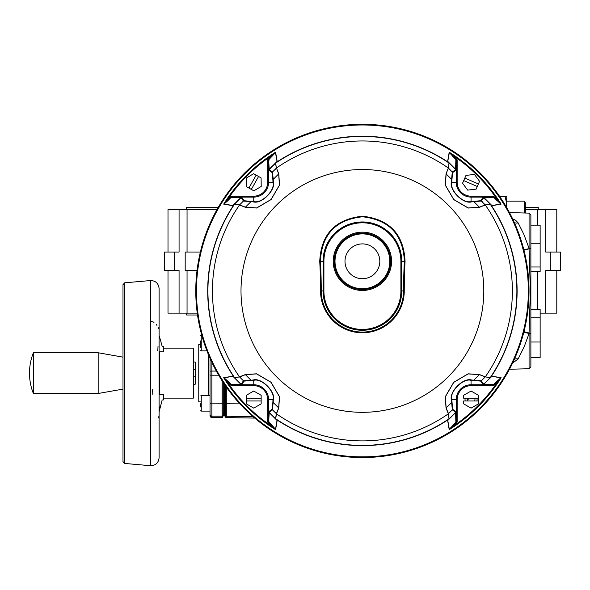 <?xml version="1.0" encoding="UTF-8"?>
<svg xmlns="http://www.w3.org/2000/svg" width="590" height="590" viewBox="0 0 590 590"><rect width="100%" height="100%" fill="white"/><g stroke="black" fill="none" stroke-linecap="round" stroke-linejoin="round"><path stroke-width="0.89" d="M187.052 270.559L187.052 313.143L179.072 313.143L179.072 270.559L174.493 270.559L174.493 252.048L179.072 252.048L179.072 209.465L187.052 209.465L187.052 252.048M200.379 252.048L185.186 252.048L185.186 270.559L197.023 270.559M186.521 209.465L186.521 207.614L218.101 207.614M538.287 209.465L538.287 207.614L525.321 207.614M197.525 314.994L186.521 314.994L186.521 313.143M556.798 252.048L556.798 209.465L545.728 209.465L545.728 252.048L560.5 252.048L560.5 270.559L545.728 270.559L545.728 313.143L540.138 313.143M556.798 270.559L556.798 313.143L545.728 313.143M174.493 270.559L164.3 270.559L164.3 252.048L174.493 252.048M197.267 313.143L187.052 313.143M217.046 209.465L187.052 209.465M179.072 209.465L168.003 209.465L168.003 252.048M179.072 313.143L168.003 313.143L168.003 270.559M537.748 225.144L537.748 209.465L525.321 209.465M537.748 309.278L537.748 271.54M550.315 270.559L550.315 252.048M537.748 209.465L545.728 209.465M512.504 218.706L515.542 220.173L518.153 222.909L523.913 234.481L529.075 248.346L529.075 213.123L509.472 212.606M226.309 387.062L226.309 417.565A0.929 0.922 180 0 1 225.402 416.636L225.402 415.286A0.929 0.922 180 0 0 224.495 414.357L224.495 384.451M225.402 416.658L224.495 415.736L224.495 414.357M272.905 180.562L273.236 179.847M530.875 271.54L540.138 271.54L540.138 225.144L530.875 225.144L530.875 214.974L530.875 366.884L530.875 357.739L540.138 357.739L540.138 342.016L530.875 342.016M523.839 249.673L530.875 248.346M523.972 250.19L529.075 248.877L530.366 290.885L529.075 332.974L523.972 331.661M523.839 332.177L529.075 333.512L524.303 346.455L518.153 358.949A5.553 3.724 26.1 0 0 514.31 359.391M453.371 167.014A153.717 153.717 0 0 0 452.346 166.269M486.315 381.892A153.717 153.717 0 0 0 487.06 380.875M487.06 200.983A153.717 153.717 0 0 0 486.315 199.958M485.032 382.903L485.496 382.711M452.346 415.581A153.717 153.717 0 0 0 453.371 414.836M467.428 398.191A3.887 3.887 0 0 0 467.428 400.971M474.692 400.979A3.887 3.887 0 0 0 474.692 398.198M518.153 358.949L512.577 363.123M224.473 403.752L224.473 384.415L224.473 403.752M224.473 415.692L224.473 414.357L224.473 415.692M224.473 399.349L224.473 407.13L224.473 399.349M224.473 384.415C224.473 415.507 224.473 415.507 224.473 384.415M253.11 416.702L226.309 416.23A0.929 0.922 180 0 1 225.402 415.308L225.402 385.764M481.565 200.725L484.7 205.025M514.31 222.467A5.553 3.724 153.9 0 0 518.153 222.909M152.581 389.791L152.817 394.422M158.976 416.098L158.474 417.941M151.202 321.491L152.154 321.609M152.803 321.801L153.267 321.993M153.334 322.022L153.975 322.376M156.262 324.456L156.984 325.422M158.201 327.642L158.481 328.335M158.024 346.286L157.803 350.674M159.676 351.832L159.676 394.422L159.182 394.422M159.094 411.938L162.154 399.976L163.378 399.976L163.378 394.422L159.094 394.422M163.378 398.125L193.35 398.125L193.35 348.137L163.378 348.137L163.378 346.286L162.154 346.286L159.307 336.012M159.094 351.832L163.378 351.832L163.378 348.137M122.993 357.142L98.169 352.761L98.169 393.493L122.993 389.112L122.993 461.601L122.993 284.653L124.682 282.809L124.682 463.445L150.421 465.694L150.421 280.56C155.627 280.685 158.518 283.34 159.094 288.51L159.094 457.744C158.518 462.921 155.627 465.569 150.421 465.694M33.372 393.493L33.372 352.761A55.541 55.541 0 0 0 33.365 393.493L98.169 393.493M122.993 453.887L122.993 292.367M163.378 351.832L163.378 346.286M193.35 369.429L195.202 369.429L195.202 362.017L193.35 362.017M193.35 384.238L195.202 384.238L195.202 369.429M193.35 376.833L195.202 376.833M163.378 399.976L163.378 394.422M159.883 406.857L159.381 409.696M525.321 213.027L525.321 202.665L524.436 201.131L524.436 212.997M506.81 207.798C506.81 199.14 506.81 199.14 506.81 207.798L506.81 203.447L504.959 196.507L506.81 196.507L506.316 206.943M499.693 196.507L504.959 196.507M540.138 266.997L530.875 266.997M540.138 243.795L530.875 243.795M530.875 309.278L540.138 309.278L540.138 342.016M540.138 317.789L530.875 317.789M210.033 371.154L211.884 371.066L211.884 375.188L210.033 375.1L210.033 358.359L210.033 395.374L201.242 395.374L201.242 411.105L210.033 411.105L210.033 375.1L210.033 395.374M200.777 344.317L198.764 344.494L198.764 401.768L200.777 401.938M223.905 383.566L223.905 414.726A0.929 0.922 180 0 0 222.991 415.648L222.991 415.257A0.929 0.922 180 0 1 222.069 416.186L222.069 380.757M222.991 414.32A0.929 0.922 180 0 1 223.905 413.391L223.905 403.707L222.991 403.752L222.991 414.32L222.991 382.187L222.991 403.796L211.884 403.84L211.884 417.514A1.851 1.851 180 0 1 210.033 415.662L210.033 414.335L210.033 415.662M223.905 414.726L222.991 415.692M222.991 416.592A0.929 0.922 180 0 1 222.069 417.514L222.069 416.186L211.884 416.186A1.851 1.851 -0 0 1 210.033 414.335L210.033 403.752L211.884 403.84L211.884 375.188L218.654 375.188M200.777 407.019L200.777 403.236M200.777 410.647A0.465 0.465 0 0 0 201.242 411.105L200.777 410.647M200.777 347.385L200.777 340.836M387.416 273.362A27.774 27.774 0 0 0 360.335 233.611A27.774 27.774 0 0 0 339.457 276.946A27.774 27.774 0 0 0 387.416 273.362M334.655 261.304A27.745 27.745 0 0 0 376.273 285.331A27.745 27.745 0 0 0 376.273 237.276A27.745 27.745 0 0 0 334.655 261.304M344.995 261.304A17.412 17.412 0 0 1 371.11 246.229A17.412 17.412 0 0 1 371.11 276.386A17.412 17.412 0 0 1 344.995 261.304M256.149 175.127L253.634 173.718L246.281 178.091L246.391 186.639L251.333 189.412L258.575 176.484L256.149 175.127L248.914 188.055M251.333 189.412L253.855 190.821L261.208 186.447L261.09 177.9L258.575 176.484M463.651 403.855L471.056 408.132L478.461 403.862L478.468 398.198L463.651 398.191L463.659 395.307L471.063 391.03L478.468 395.315L478.461 400.979L463.651 400.971L463.651 403.855M253.744 408.132L261.149 403.862L261.149 398.198L246.34 398.198L246.34 403.862L253.744 408.132M261.149 398.198L261.149 395.307L253.744 391.03L246.34 395.307L246.34 398.198M246.34 400.971L261.149 400.971M478.401 183.947L479.552 181.3L474.463 174.426L465.967 175.4L463.711 180.592L477.295 186.492L478.401 183.947L464.817 178.047M463.711 180.592L462.56 183.239L467.656 190.113L476.152 189.139L477.295 186.492M483.712 197.628L481.351 201.028L485.305 204.995L479.486 207.289L468.209 208.056L453.754 199.612L445.295 185.194L446.033 173.844L448.334 168.025L446.143 173.925L445.391 185.201L453.813 199.553L468.195 207.953L479.397 207.186L485.201 204.878L490.423 204.346L483.063 197.34L492.318 197.104L493.579 196.175L500.777 203.786A6.903 5.199 24.9 0 1 501.131 204.118L491.979 205.689L490.231 204.199L485.327 204.995A149.963 149.963 0 0 1 485.305 376.855L490.231 377.652A0.929 0.922 98.1 0 1 490.12 377.792L485.327 376.855L481.351 380.83L483.712 384.223L490.12 377.792M448.334 168.003L449.13 163.098L447.64 161.35L449.211 152.198A6.903 5.199 65.1 0 1 449.543 152.552L457.147 159.75L456.225 161.004L455.981 170.267L452.574 172.634A0.929 0.929 -81.8 0 0 452.301 171.978L455.701 169.618L448.983 162.906L448.452 168.121L452.265 171.941M277.16 161.35L275.678 163.098L276.349 168.121L275.537 163.209L277.034 161.417L275.478 152.574L268.649 159.846L269.217 169.234L277.16 161.35M275.825 162.906L268.819 170.267L268.575 161.004L267.654 159.75L275.257 152.552A6.903 5.199 -65.1 0 1 275.589 152.198L277.145 161.24M236.856 372.954L239.496 376.855L245.322 374.562L256.591 373.802L271.053 382.239L279.512 396.664L278.768 408.007L276.474 413.833L275.678 418.752L277.145 420.611L275.537 418.642L276.349 413.73L278.657 407.926L279.417 396.65L270.987 382.298L256.606 373.898L245.403 374.672L239.606 376.981L234.378 377.504L241.096 384.223L243.449 380.83L239.496 376.855A149.963 149.963 0 0 1 239.496 204.995L234.569 204.199L232.821 205.689L223.676 204.118A6.903 5.199 -24.9 0 1 224.023 203.786L231.221 196.175L232.482 197.104L241.738 197.34L244.105 200.755L251.429 201.404A0.929 0.767 92.2 0 0 250.846 201.743L243.449 201.028L241.096 197.628L240.705 197.739L241.738 197.34L241.096 197.628M244.105 381.103A0.929 0.929 -8.2 0 1 243.449 380.83L253.169 380.012A0.929 0.738 88 0 0 253.744 380.366L244.105 381.103L241.738 384.51L232.482 384.746L231.221 385.676L224.023 378.072A6.903 5.199 -155.1 0 1 223.676 377.74L232.821 376.162L234.569 377.652L239.481 376.855M277.145 420.611L275.589 429.653A6.903 5.199 -114.9 0 1 275.257 429.299L267.654 422.101L268.575 420.847L268.819 411.591L272.226 409.224A0.929 0.929 98.2 0 0 272.499 409.88L269.106 412.233L269.217 412.624L268.819 411.591L269.106 412.233M452.574 409.224A0.929 0.929 -98.2 0 1 452.301 409.88L448.334 413.833L446.033 408.007L445.273 396.738L453.717 382.276L468.136 373.817L479.486 374.562L485.305 376.855L479.397 374.672L468.128 373.913L453.776 382.335L445.369 396.723L446.143 407.926L448.452 413.723L448.983 418.952L455.701 412.233L452.301 409.88L451.483 400.153A0.929 0.738 -2 0 0 451.837 399.585L452.574 409.224L455.981 411.591L456.225 420.847L457.147 422.101L449.543 429.299A6.903 5.199 114.9 0 1 449.211 429.653L447.64 420.5L449.13 418.752L448.334 413.848A149.963 149.963 0 0 1 276.474 413.833L272.536 409.917M490.12 204.066A0.929 0.922 81.9 0 1 490.231 204.199A154.469 154.469 0 0 1 490.231 377.652L491.979 376.162L501.131 377.74A6.903 5.199 155.1 0 1 500.777 378.072L493.579 385.676L492.318 384.746L483.063 384.51L480.695 381.103L471.056 380.366C463.349 377.725 449.204 391.841 451.837 399.585L456.225 399.585A14.831 14.831 0 0 1 471.056 384.746L471.056 380.366A0.929 0.738 92 0 0 471.631 380.012L481.388 380.793M239.481 204.995L243.412 201.065M483.8 290.929A121.4 121.4 0 0 1 301.704 396.06A121.4 121.4 0 0 1 301.704 185.791A121.4 121.4 0 0 1 483.8 290.929M251.429 201.404L253.744 201.492C261.451 204.125 275.596 190.017 272.964 182.266L272.882 179.957A0.929 0.767 177.8 0 1 273.222 179.367L272.499 171.978A0.929 0.929 81.8 0 0 272.226 172.634L268.819 170.267L269.092 169.411L272.499 171.978L276.474 168.025A149.963 149.963 0 0 1 448.334 168.025M276.474 168.025L278.768 173.844L279.527 185.12L271.09 199.575L256.665 208.034L245.322 207.289L239.496 204.995L236.856 208.904M333.239 261.304A29.161 29.161 0 0 1 376.981 236.052A29.161 29.161 0 0 1 376.981 286.556A29.161 29.161 0 0 1 333.239 261.304M334.169 261.304A28.232 28.232 0 0 0 376.516 285.759A28.232 28.232 0 0 0 376.516 236.856A28.232 28.232 0 0 0 334.169 261.304M529.024 290.929A166.623 166.623 0 0 1 279.092 435.228A166.623 166.623 0 0 1 279.092 146.622A166.623 166.623 0 0 1 529.024 290.929M494.361 196.957A161.999 161.999 0 0 1 496.81 200.497M452.832 156.52A23.143 23.143 0 0 1 456.837 160.008M455.841 160.465L456.151 159.846L449.329 152.574L447.773 161.417L455.591 169.234L455.841 160.465A0.929 0.679 1.6 0 1 456.225 161.004L456.225 182.266L451.837 182.266C449.204 189.98 463.312 204.125 471.056 201.492L480.695 200.755L483.063 197.34L484.095 197.739L491.913 205.556L500.755 204L493.483 197.178L484.095 197.739M456.151 159.846A0.929 0.752 67.5 0 1 456.38 160.392M457.147 159.75L457.147 182.266L456.225 182.266A14.831 14.831 0 0 0 471.056 197.104L492.318 197.104A0.929 0.679 88.4 0 1 492.864 197.488M244.105 200.755A0.929 0.929 -171.8 0 0 243.449 201.028M232.718 205.667L240.705 197.739L231.936 197.488L231.317 197.178L231.221 196.175L253.744 196.175A13.909 13.909 0 0 0 267.654 182.266L268.575 182.266A14.831 14.831 0 0 1 253.744 197.104L253.744 201.492A0.929 0.738 92 0 0 253.169 201.846L250.846 201.743L245.403 207.186L256.68 207.938L271.031 199.516L279.431 185.135L278.657 173.925L276.474 168.003M268.959 160.465A0.929 0.679 -1.6 0 0 268.575 161.004L268.575 182.266L272.964 182.266A0.929 0.738 -2 0 1 273.318 181.698C276.054 189.995 261.429 204.582 253.169 201.846M272.882 179.957L272.226 172.634M231.317 197.178L227.416 201.079L226.87 200.534A162.914 162.914 0 0 1 272.005 155.399L272.55 155.944M227.416 201.079L224.053 204A0.929 0.376 62.3 0 0 224.023 203.786M267.654 182.266L267.654 159.75L268.649 159.846A0.929 0.752 -67.5 0 0 268.421 160.392M275.257 152.552A0.929 0.376 -152.3 0 0 275.478 152.574A6.896 3.297 81.3 0 1 275.589 152.198A163.651 163.651 0 0 0 223.676 204.118A6.896 3.297 -171.2 0 1 224.053 204L232.895 205.556L234.687 204.066L239.599 204.878L245.403 207.186A0.929 0.826 117.3 0 0 245.322 207.289M231.936 197.488A0.929 0.679 -88.4 0 1 232.482 197.104L253.744 197.104L253.744 196.175M234.687 377.792A0.929 0.922 -98.1 0 1 234.569 377.652A154.469 154.469 0 0 1 234.569 204.199A0.929 0.922 -81.9 0 1 234.687 204.066M253.169 380.012C261.466 377.276 276.061 391.9 273.318 400.153L272.499 409.88M272.226 409.224L272.882 401.901A0.929 0.767 2.2 0 0 273.222 402.483L278.657 407.926A0.929 0.826 -152.7 0 0 278.768 408.007M273.318 400.153A0.929 0.738 -178 0 1 272.964 399.585C275.604 391.878 261.488 377.733 253.744 380.366L253.744 384.746A14.831 14.831 0 0 1 268.575 399.585L272.964 399.585L272.882 401.901M272.55 425.914L275.478 429.277L277.034 420.434L269.217 412.624L268.649 422.012L272.55 425.914L272.005 426.459A162.914 162.914 0 0 1 226.87 381.324L227.416 380.779L231.317 384.68L240.705 384.112L232.895 376.295L224.053 377.851L227.416 380.779M268.649 422.012L267.654 422.101L267.654 399.585A13.909 13.909 0 0 0 253.744 385.676L253.744 384.746L232.482 384.746A0.929 0.679 -91.6 0 1 231.936 384.363M224.023 378.072A0.929 0.376 117.7 0 0 224.053 377.851A6.896 3.297 -8.7 0 1 223.676 377.74A163.651 163.651 0 0 0 275.589 429.653A6.896 3.297 98.8 0 1 275.478 429.277A0.929 0.376 -27.7 0 0 275.257 429.299M253.744 385.676L231.221 385.676L231.317 384.68M234.378 377.504L232.718 376.184M268.959 421.385A0.929 0.679 -178.4 0 1 268.575 420.847L268.575 399.585L267.654 399.585M449.263 418.642A0.929 0.922 171.9 0 1 449.13 418.752A154.469 154.469 0 0 1 275.678 418.752A0.929 0.922 -171.9 0 1 275.537 418.642M319.736 261.414C321.026 234.252 335.253 219.185 362.4 216.206C389.57 219.215 403.789 234.289 405.065 261.414A210.468 82.239 90 0 0 404.253 290.929A41.853 41.853 0 0 1 362.4 332.782A41.853 41.853 0 0 1 320.547 290.929A210.468 82.239 -90 0 0 319.736 261.414L320.429 261.304A211.25 82.541 90 0 1 321.248 290.929A41.153 41.153 0 0 0 362.4 332.082A41.153 41.153 0 0 0 403.56 290.929A211.25 82.541 -90 0 1 404.371 261.304C403.154 234.621 389.179 219.782 362.459 216.781C335.688 219.694 321.683 234.532 320.429 261.304L323.91 261.304L323.91 290.929A38.49 38.49 0 0 0 362.4 329.419A38.49 38.49 0 0 0 400.898 290.929L400.898 261.304A38.49 38.49 0 0 0 362.4 222.814A38.49 38.49 0 0 0 323.91 261.304M278.768 173.844A0.929 0.826 152.7 0 0 278.657 173.925L273.222 179.367L273.318 181.698M492.09 376.184L483.712 384.223M484.095 384.112L492.864 384.363A0.929 0.679 91.6 0 1 492.318 384.746L471.056 384.746L471.056 385.676A13.909 13.909 0 0 0 457.147 399.585L456.225 399.585L456.225 420.847A0.929 0.679 178.4 0 1 455.841 421.385L455.591 412.624L447.773 420.434L449.329 429.277L456.151 422.012L455.841 421.385M492.864 384.363L493.483 384.68L500.755 377.851L491.913 376.295M500.777 378.072A0.929 0.376 -117.7 0 1 500.755 377.851A6.896 3.297 8.8 0 0 501.131 377.74A163.651 163.651 0 0 1 449.211 429.653A6.896 3.297 -98.7 0 0 449.329 429.277A0.929 0.376 27.7 0 1 449.543 429.299M497.385 380.779L497.93 381.324A162.914 162.914 0 0 1 452.796 426.459L452.25 425.914M493.483 384.68L493.579 385.676L471.056 385.676M457.147 399.585L457.147 422.101L456.151 422.012M455.701 412.233L455.583 412.624M451.483 400.153C448.747 391.863 463.379 377.268 471.631 380.012M476.912 398.198A6.018 6.018 0 0 1 476.912 400.979M465.2 400.971A6.018 6.018 0 0 1 465.208 398.191M480.695 381.103A0.929 0.929 8.2 0 0 481.351 380.83M473.372 380.447A0.929 0.767 -87.8 0 0 473.962 380.108L479.397 374.672A0.929 0.826 117.3 0 0 479.486 374.562M448.334 413.848L444.425 416.466M275.537 163.209A0.929 0.922 -8.1 0 1 275.678 163.098A154.469 154.469 0 0 1 449.13 163.098A0.929 0.922 8.1 0 1 449.263 163.209M455.583 169.234L455.701 169.618M457.147 182.266A13.909 13.909 0 0 0 471.056 196.175L471.056 201.492A0.929 0.738 -92 0 1 471.631 201.846L481.351 201.028A0.929 0.929 171.8 0 0 480.695 200.755M471.631 201.846C463.334 204.582 448.747 189.951 451.483 181.698A0.929 0.738 2 0 1 451.837 182.266L451.925 179.957A0.929 0.767 -177.8 0 0 451.586 179.367L452.301 171.978M451.483 181.698L451.586 179.367L446.143 173.925A0.929 0.826 -152.7 0 0 446.033 173.844M452.574 172.634L451.925 179.957M485.327 204.995L487.945 208.904M449.329 152.574A6.896 3.297 -81.2 0 0 449.211 152.198A163.651 163.651 0 0 1 501.131 204.118M467.228 400.249A151.46 151.46 0 0 0 469.323 398.198M254.688 418.059L226.309 417.609L225.402 416.688M224.495 415.692A0.929 0.922 180 0 1 225.402 416.614M530.875 366.884L529.075 368.735L529.075 333.512L530.875 333.512M274.195 170.281A149.454 149.454 0 0 1 276.629 168.541M448.304 168.629A149.454 149.454 0 0 1 450.605 170.281M450.605 411.577A149.454 149.454 0 0 1 448.304 413.229M276.504 413.229A149.454 149.454 0 0 1 274.195 411.577M224.495 403.752L239.879 403.855M159.676 364.008A1.851 0.679 0 0 1 159.094 363.971M159.676 382.246A1.851 0.679 -0 0 0 159.094 382.283M208.344 395.374L208.344 354.406M211.884 417.565L222.069 417.514L211.884 417.565L210.033 415.714M211.884 362.4L211.884 371.066L216.316 371.066M201.751 335.15L201.242 335.15L201.242 350.888L200.777 350.423M335.002 261.304A27.398 27.398 0 0 1 376.103 237.578A27.398 27.398 0 0 1 376.103 285.029A27.398 27.398 0 0 1 335.002 261.304M528.345 290.929A165.945 165.945 0 0 0 362.4 124.984A165.945 165.945 0 0 0 196.455 290.929A165.945 165.945 0 0 0 362.4 456.874A165.945 165.945 0 0 0 528.345 290.929M491.3 205.379A154.705 154.705 0 0 1 491.3 376.479M276.85 162.029A154.705 154.705 0 0 1 447.95 162.029M233.507 376.479A154.705 154.705 0 0 1 233.507 205.379M447.95 419.822A154.705 154.705 0 0 1 276.85 419.822M528.522 290.929A166.115 166.115 0 0 1 362.4 457.044A166.115 166.115 0 0 1 196.286 290.929A166.115 166.115 0 0 1 362.4 124.807A166.115 166.115 0 0 1 528.522 290.929M240.845 197.879L234.378 204.346M245.322 374.562A0.929 0.826 62.7 0 0 245.403 374.672L250.846 380.108A0.929 0.767 87.8 0 0 251.429 380.447M269.357 412.484L275.825 418.952M400.898 290.929L401.746 290.929A39.346 39.346 0 0 1 362.4 330.275A39.346 39.346 0 0 1 323.055 290.929L323.055 261.304A39.346 39.346 0 0 1 362.4 221.958A39.346 39.346 0 0 1 401.746 261.304L401.746 290.929L404.253 290.929M405.065 261.414L400.898 261.304M323.91 290.929L320.547 290.929M479.486 207.289A0.929 0.826 -117.3 0 0 479.397 207.186L473.962 201.743A0.929 0.767 -92.2 0 0 473.372 201.404M446.033 408.007A0.929 0.826 -27.3 0 0 446.143 407.926L451.586 402.483A0.929 0.767 -2.2 0 0 451.925 401.901M471.056 196.175L493.579 196.175M497.93 200.534A162.914 162.914 0 0 0 452.796 155.399M529.075 213.123L530.875 214.974M529.075 368.735L509.472 369.244M226.309 417.609L254.747 418.103M124.682 282.809L150.421 280.56M124.682 463.445L122.993 461.601M98.169 352.761L33.372 352.761M506.81 201.131L524.436 201.131M222.069 417.565L222.991 416.636M201.242 395.374L200.777 395.831M201.242 335.15L200.777 335.614M206.943 350.888L201.242 350.888"/></g></svg>
